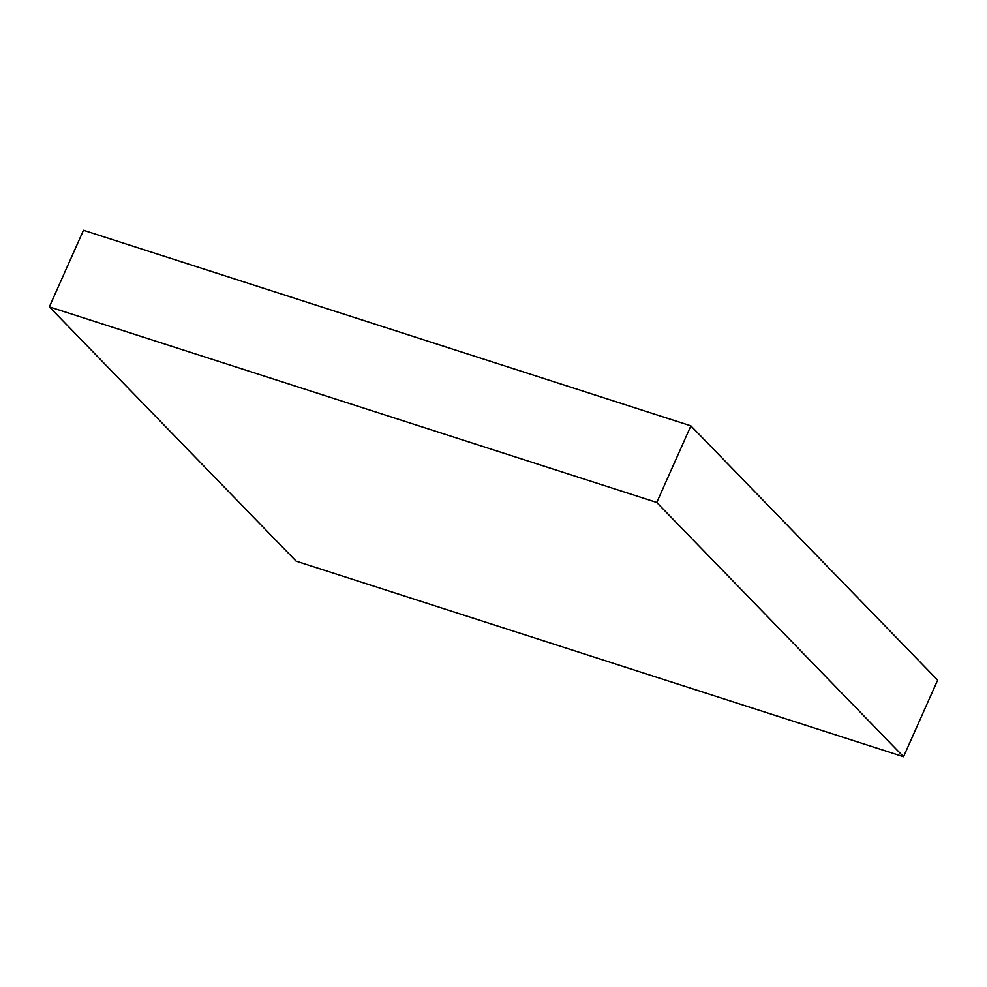 <?xml version="1.0" encoding="UTF-8"?>
<svg xmlns="http://www.w3.org/2000/svg" width="987" height="987" viewBox="0 0 987 987"><rect width="100%" height="100%" fill="white"/><g stroke="black" fill="none" stroke-linecap="round" stroke-linejoin="round"><path stroke-width="1.48" d="M903.537 756.745L296.125 561.147L49.35 306.883L656.75 502.469L903.537 756.745L937.65 680.117L690.875 425.853L656.75 502.469M690.875 425.853L83.463 230.255L49.35 306.883"/></g></svg>
